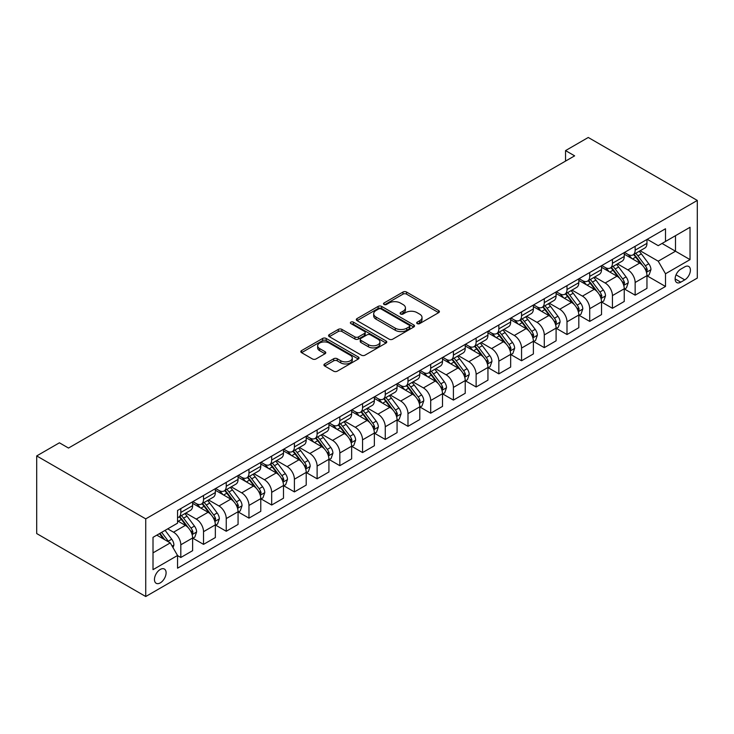 <?xml version="1.0" encoding="UTF-8"?>
<svg xmlns="http://www.w3.org/2000/svg" width="734" height="734" viewBox="0 0 734 734"><rect width="100%" height="100%" fill="white"/><g stroke="black" fill="none" stroke-linecap="round" stroke-linejoin="round"><path stroke-width="1.1" d="M417.206 323.593A1.762 1.018 0 0 0 419.71 323.593L438.657 312.647A2.523 1.459 0 0 0 439.4 311.62A2.523 1.459 0 0 0 438.657 310.592L406.553 292.049A2.523 1.459 0 0 0 402.984 292.049L384.029 302.995A1.762 1.018 0 0 0 383.515 303.711A1.762 1.018 0 0 0 384.029 304.436A1.762 1.018 0 0 0 386.524 304.436L388.983 303.023A8.074 4.661 0 0 1 400.397 303.023L403.076 304.564A8.074 4.661 0 0 1 405.434 307.858A8.074 4.661 0 0 1 403.076 311.152L400.617 312.574A1.762 1.018 0 0 0 400.103 313.29A1.762 1.018 0 0 0 400.617 314.014A1.762 1.018 0 0 0 403.113 314.014L405.572 312.601A8.074 4.661 0 0 1 416.985 312.601L419.664 314.143A8.074 4.661 0 0 1 422.022 317.437A8.074 4.661 0 0 1 419.664 320.73L417.206 322.153A1.762 1.018 0 0 0 416.692 322.868A1.762 1.018 0 0 0 417.206 323.593L417.206 322.153M160.278 582.879A8.221 4.753 120 0 0 165.655 575.63A8.221 4.753 120 0 0 164.388 569.043A8.221 4.753 120 0 0 160.278 569.446A8.221 4.753 120 0 0 154.902 576.695A8.221 4.753 120 0 0 156.168 583.282A8.221 4.753 120 0 0 160.278 582.879M324.676 363.936A2.523 1.459 0 0 0 323.933 364.963A2.523 1.459 0 0 0 324.676 366L333.686 371.202A2.523 1.459 0 0 0 337.245 371.202L358.302 359.045A2.523 1.459 0 0 0 359.036 358.018A2.523 1.459 0 0 0 358.302 356.99L326.19 338.447A2.523 1.459 0 0 0 322.621 338.447L301.573 350.604A2.523 1.459 0 0 0 300.83 351.632A2.523 1.459 0 0 0 301.573 352.659L312.455 358.944A2.523 1.459 0 0 0 316.024 358.944L325.034 353.742A2.523 1.459 0 0 0 325.768 352.715A2.523 1.459 0 0 0 325.034 351.678L319.629 348.567A6.753 3.899 0 0 1 317.657 345.815A6.753 3.899 0 0 1 321.822 342.209A6.753 3.899 0 0 1 329.181 343.053L350.32 355.265A6.753 3.899 0 0 1 352.292 358.018A6.753 3.899 0 0 1 348.127 361.614A6.753 3.899 0 0 1 340.769 360.77L337.245 358.733A2.523 1.459 0 0 0 333.686 358.733L324.676 363.936L324.676 366M697.3 200.437L588.264 137.478L565.547 150.598L574.63 155.847L68.501 448.052L59.417 442.804L36.7 455.924L145.736 518.874L697.3 200.437L697.3 278.076L145.736 596.522L145.736 518.874M389.158 339.172A2.523 1.459 0 0 0 392.727 339.172L413.774 327.015A2.523 1.459 0 0 0 414.517 325.988A2.523 1.459 0 0 0 413.774 324.96L381.671 306.417A2.523 1.459 0 0 0 378.102 306.417L357.045 318.574A2.523 1.459 0 0 0 356.311 319.602A2.523 1.459 0 0 0 357.045 320.63L389.158 339.172M351.604 323.969A1.762 1.018 0 0 1 353.393 324.226L353.393 322.125L386.038 340.971A2.523 1.459 0 0 1 386.772 341.998A2.523 1.459 0 0 1 386.038 343.035L364.991 355.183A2.523 1.459 0 0 1 361.422 355.183L329.309 336.649L329.309 334.585A2.523 1.459 0 0 0 328.575 335.612A2.523 1.459 0 0 0 329.309 336.649M329.309 334.585L338.319 329.382A2.523 1.459 0 0 1 341.888 329.382L354.907 336.906A2.523 1.459 0 0 0 358.476 336.906L364.449 333.456A2.523 1.459 0 0 0 365.193 332.419A2.523 1.459 0 0 0 364.449 331.392L350.898 323.566A1.762 1.018 0 0 1 350.375 322.841A1.762 1.018 0 0 1 351.467 321.905A1.762 1.018 0 0 1 353.393 322.125M684.758 266.855L680.767 269.158A7.964 4.597 120 0 0 675.555 276.177A7.964 4.597 120 0 0 676.776 282.562A7.964 4.597 120 0 0 680.767 282.168L684.758 279.865A7.964 4.597 120 0 0 689.969 272.837A7.964 4.597 120 0 0 688.74 266.46A7.964 4.597 120 0 0 684.758 266.855M647.232 239.312L658.224 245.661L665.499 241.458L665.499 228.76L177.545 510.479L177.545 523.177L153.011 537.343L153.011 569.657L177.545 555.491L177.545 568.189L665.499 286.471L665.499 273.773L658.224 261.185L640.158 250.753M665.499 241.458L690.033 227.292L690.033 259.616L665.499 273.773M36.7 455.924L36.7 533.563L145.736 596.522M565.547 150.598L565.547 161.085M662.04 243.449L675.491 251.221L675.491 235.687L690.033 227.292M658.224 261.185L675.491 251.221L690.033 259.616M153.011 552.867L170.27 542.903L156.828 535.141M177.545 555.601L180.812 557.491L180.812 544.793A10.276 5.936 -120 0 0 173.545 532.205L167.728 528.847M180.812 557.491L192.629 550.665L192.629 537.976A10.276 5.936 -120 0 0 185.353 525.379L177.545 520.865M192.895 538.233L203.529 544.371L203.529 531.673A10.276 5.936 -120 0 0 196.262 519.085L185.821 513.057M203.529 544.371L215.346 537.554L215.346 524.856A10.276 5.936 -120 0 0 208.071 512.268L192.629 503.35M215.612 525.122L226.246 531.26L226.246 518.562A10.276 5.936 -120 0 0 218.98 505.974L208.539 499.946M226.246 531.26L238.064 524.434L238.064 511.745A10.276 5.936 -120 0 0 230.788 499.148L215.346 490.229M238.33 512.002L248.964 518.14L248.964 505.442A10.276 5.936 -120 0 0 241.697 492.853L231.256 486.826M248.964 518.14L260.781 511.323L260.781 498.625A10.276 5.936 -120 0 0 253.505 486.036L238.064 477.118M261.047 498.891L271.681 505.029L271.681 492.331A10.276 5.936 -120 0 0 264.414 479.742L253.973 473.714M271.681 505.029L283.489 498.202L283.489 485.513A10.276 5.936 -120 0 0 276.223 472.916L260.781 463.998M283.764 485.77L294.398 491.908L294.398 479.219A10.276 5.936 -120 0 0 287.132 466.622L276.69 460.594M294.398 491.908L306.206 485.091L306.206 472.393A10.276 5.936 -120 0 0 298.94 459.805L283.489 450.887M306.482 472.659L317.116 478.797L317.116 466.099A10.276 5.936 -120 0 0 309.849 453.511L299.408 447.483M317.116 478.797L328.924 471.971L328.924 459.282A10.276 5.936 -120 0 0 321.657 446.685L306.206 437.767M329.199 459.539L339.833 465.677L339.833 452.988A10.276 5.936 -120 0 0 332.557 440.391L322.125 434.372M339.833 465.677L351.641 458.86L351.641 446.162A10.276 5.936 -120 0 0 344.374 433.574L328.924 424.656M351.916 446.428L362.55 452.566L362.55 439.868A10.276 5.936 -120 0 0 355.274 427.28L344.842 421.252M362.55 452.566L374.358 445.749L374.358 433.051A10.276 5.936 -120 0 0 367.092 420.463L351.641 411.535M374.634 433.308L385.267 439.446L385.267 426.757A10.276 5.936 -120 0 0 377.992 414.159L367.56 408.141M385.267 439.446L397.076 432.629L397.076 419.931A10.276 5.936 -120 0 0 389.809 407.342L374.358 398.424M397.351 420.197L407.985 426.335L407.985 413.637A10.276 5.936 -120 0 0 400.709 401.048L390.277 395.02M407.985 426.335L419.793 419.518L419.793 406.819A10.276 5.936 -120 0 0 412.526 394.231L397.076 385.313M420.068 407.076L430.702 413.214L430.702 400.525A10.276 5.936 -120 0 0 423.426 387.928L412.994 381.909M430.702 413.214L442.51 406.397L442.51 393.699A10.276 5.936 -120 0 0 435.244 381.111L419.793 372.193M442.786 393.965L453.41 400.103L453.41 387.405A10.276 5.936 -120 0 0 446.144 374.817L435.712 368.789M453.41 400.103L465.228 393.286L465.228 380.588A10.276 5.936 -120 0 0 457.961 368L442.51 359.082M465.503 380.854L476.127 386.992L476.127 374.294A10.276 5.936 -120 0 0 468.861 361.706L458.42 355.678M476.127 386.992L487.945 380.166L487.945 367.468A10.276 5.936 -120 0 0 480.678 354.88L465.228 345.962M488.22 367.734L498.845 373.872L498.845 361.174A10.276 5.936 -120 0 0 491.578 348.586L481.137 342.558M498.845 373.872L510.662 367.055L510.662 354.357A10.276 5.936 -120 0 0 503.386 341.769L487.945 332.851M510.928 354.623L521.562 360.761L521.562 348.063A10.276 5.936 -120 0 0 514.295 335.475L503.854 329.447M521.562 360.761L533.379 353.935L533.379 341.246A10.276 5.936 -120 0 0 526.104 328.648L510.662 319.73M533.646 341.503L544.279 347.641L544.279 334.943A10.276 5.936 -120 0 0 537.013 322.354L526.572 316.326M544.279 347.641L556.097 340.824L556.097 328.126A10.276 5.936 -120 0 0 548.821 315.537L533.379 306.619M556.363 328.392L566.997 334.53L566.997 321.831A10.276 5.936 -120 0 0 559.73 309.243L549.289 303.215M566.997 334.53L578.814 327.703L578.814 315.014A10.276 5.936 -120 0 0 571.538 302.417L556.097 293.499M579.08 315.271L589.714 321.409L589.714 308.711A10.276 5.936 -120 0 0 582.447 296.123L572.006 290.095M589.714 321.409L601.522 314.592L601.522 301.894A10.276 5.936 -120 0 0 594.256 289.306L578.814 280.388M601.797 302.16L612.431 308.298L612.431 295.6A10.276 5.936 -120 0 0 605.165 283.012L594.724 276.984M612.431 308.298L624.239 301.472L624.239 288.783A10.276 5.936 -120 0 0 616.973 276.186L601.522 267.268M624.515 289.04L635.149 295.178L635.149 282.489A10.276 5.936 -120 0 0 627.882 269.892L617.441 263.864M635.149 295.178L646.957 288.361L646.957 275.663A10.276 5.936 -120 0 0 639.69 263.075L624.239 254.157M624.515 252.423L627.882 254.368A10.276 5.936 -120 0 0 633.02 254.872A10.276 5.936 -120 0 0 635.149 250.166L635.149 246.285M601.797 265.543L605.165 267.479A10.276 5.936 -120 0 0 610.303 267.993A10.276 5.936 -120 0 0 612.431 263.286L612.431 259.405M579.08 278.654L582.447 280.599A10.276 5.936 -120 0 0 587.585 281.104A10.276 5.936 -120 0 0 589.714 276.397L589.714 272.516M556.363 291.774L559.73 293.71A10.276 5.936 -120 0 0 564.868 294.224A10.276 5.936 -120 0 0 566.997 289.517L566.997 285.636M533.646 304.885L537.013 306.83A10.276 5.936 -120 0 0 542.151 307.335A10.276 5.936 -120 0 0 544.279 302.628L544.279 298.747M510.928 317.996L514.295 319.941A10.276 5.936 -120 0 0 519.433 320.455A10.276 5.936 -120 0 0 521.562 315.748L521.562 311.858M488.22 331.117L491.578 333.062A10.276 5.936 -120 0 0 496.716 333.566A10.276 5.936 -120 0 0 498.845 328.86L498.845 324.978M465.503 344.228L468.861 346.173A10.276 5.936 -120 0 0 473.999 346.677A10.276 5.936 -120 0 0 476.127 341.98L476.127 338.09M442.786 357.348L446.144 359.284A10.276 5.936 -120 0 0 451.282 359.798A10.276 5.936 -120 0 0 453.41 355.091L453.41 351.21M420.068 370.459L423.426 372.404A10.276 5.936 -120 0 0 428.564 372.909A10.276 5.936 -120 0 0 430.702 368.202L430.702 364.321M397.351 383.579L400.709 385.515A10.276 5.936 -120 0 0 405.856 386.029A10.276 5.936 -120 0 0 407.985 381.322L407.985 377.441M374.634 396.69L377.992 398.635A10.276 5.936 -120 0 0 383.139 399.14A10.276 5.936 -120 0 0 385.267 394.433L385.267 390.552M351.916 409.811L355.274 411.746A10.276 5.936 -120 0 0 360.422 412.26A10.276 5.936 -120 0 0 362.55 407.553L362.55 403.672M329.199 422.922L332.557 424.867A10.276 5.936 -120 0 0 337.704 425.371A10.276 5.936 -120 0 0 339.833 420.665L339.833 416.784M306.482 436.042L309.849 437.978A10.276 5.936 -120 0 0 314.987 438.492A10.276 5.936 -120 0 0 317.116 433.785L317.116 429.904M283.764 449.153L287.132 451.098A10.276 5.936 -120 0 0 292.27 451.603A10.276 5.936 -120 0 0 294.398 446.896L294.398 443.015M261.047 462.273L264.414 464.209A10.276 5.936 -120 0 0 269.552 464.723A10.276 5.936 -120 0 0 271.681 460.016L271.681 456.135M238.33 475.384L241.697 477.329A10.276 5.936 -120 0 0 246.835 477.834A10.276 5.936 -120 0 0 248.964 473.127L248.964 469.246M215.612 488.505L218.98 490.44A10.276 5.936 -120 0 0 224.118 490.954A10.276 5.936 -120 0 0 226.246 486.247L226.246 482.366M192.895 501.616L196.262 503.561A10.276 5.936 -120 0 0 201.4 504.065A10.276 5.936 -120 0 0 203.529 499.359L203.529 495.478M647.232 275.929L665.499 286.471M633.02 254.872L644.828 248.055A10.276 5.936 -120 0 0 646.957 243.349L646.957 239.468M610.303 267.993L622.111 261.166A10.276 5.936 -120 0 0 624.239 256.46L624.239 252.579M587.585 281.104L599.394 274.287A10.276 5.936 -120 0 0 601.522 269.58L601.522 265.699M564.868 294.224L576.676 287.398A10.276 5.936 -120 0 0 578.814 282.691L578.814 278.81M542.151 307.335L553.968 300.518A10.276 5.936 -120 0 0 556.097 295.811L556.097 291.93M519.433 320.455L531.251 313.629A10.276 5.936 -120 0 0 533.379 308.922L533.379 305.041M496.716 333.566L508.534 326.749A10.276 5.936 -120 0 0 510.662 322.043L510.662 318.161M473.999 346.677L485.816 339.86A10.276 5.936 -120 0 0 487.945 335.154L487.945 331.273M451.282 359.798L463.099 352.981A10.276 5.936 -120 0 0 465.228 348.274L465.228 344.393M428.564 372.909L440.382 366.092A10.276 5.936 -120 0 0 442.51 361.385L442.51 357.504M405.856 386.029L417.664 379.212A10.276 5.936 -120 0 0 419.793 374.505L419.793 370.615M383.139 399.14L394.947 392.323A10.276 5.936 -120 0 0 397.076 387.616L397.076 383.735M360.422 412.26L372.23 405.434A10.276 5.936 -120 0 0 374.358 400.736L374.358 396.846M337.704 425.371L349.512 418.554A10.276 5.936 -120 0 0 351.641 413.848L351.641 409.967M314.987 438.492L326.795 431.665A10.276 5.936 -120 0 0 328.924 426.959L328.924 423.078M292.27 451.603L304.078 444.786A10.276 5.936 -120 0 0 306.206 440.079L306.206 436.198M269.552 464.723L281.361 457.897A10.276 5.936 -120 0 0 283.489 453.19L283.489 449.309M246.835 477.834L258.643 471.017A10.276 5.936 -120 0 0 260.781 466.31L260.781 462.429M224.118 490.954L235.935 484.128A10.276 5.936 -120 0 0 238.064 479.421L238.064 475.54M201.4 504.065L213.218 497.248A10.276 5.936 -120 0 0 215.346 492.542L215.346 488.661M177.545 517.598A10.276 5.936 -120 0 0 178.683 517.186L190.501 510.359A10.276 5.936 -120 0 0 192.629 505.653L192.629 501.772M178.683 517.186A10.276 5.936 -120 0 0 180.812 512.479L180.812 508.589M170.27 542.903L177.545 555.491M417.912 323.841L419.664 322.832A8.074 4.661 0 0 0 422.022 319.538L422.022 317.437M405.434 307.858L405.434 309.959A8.074 4.661 0 0 1 403.076 313.253L401.324 314.262M438.629 312.666L406.553 294.151A2.523 1.459 0 0 0 402.984 294.151L384.735 304.683M413.747 327.034L381.671 308.519A2.523 1.459 0 0 0 378.102 308.519L357.082 320.648M409.315 326.703A1.762 1.018 0 0 0 409.829 325.988A1.762 1.018 0 0 0 409.315 325.263L381.129 308.996A1.762 1.018 0 0 0 378.634 308.996L376.047 310.491A8.074 4.661 0 0 0 373.679 313.785A8.074 4.661 0 0 0 376.047 317.079L395.314 328.199A8.074 4.661 0 0 0 406.728 328.199L409.315 326.703L409.315 328.804A1.762 1.018 0 0 0 409.829 328.089L409.829 325.988M373.679 313.785L373.679 315.877A8.074 4.661 0 0 0 376.047 319.18L376.047 317.079M409.315 328.804L406.728 330.3A8.074 4.661 0 0 1 395.314 330.3L376.047 319.18M329.346 336.667L338.319 331.484L338.319 329.382M365.193 332.419L365.193 334.521A2.523 1.459 0 0 1 364.449 335.548L358.476 338.998A2.523 1.459 0 0 1 354.907 338.998L341.888 331.484A2.523 1.459 0 0 0 338.319 331.484M353.393 324.226L386.001 343.053M368.422 344.705A6.753 3.899 0 0 0 375.771 345.549A6.753 3.899 0 0 0 379.946 341.952A6.753 3.899 0 0 0 377.964 339.191L370.514 334.897A2.523 1.459 0 0 0 366.954 334.897L360.972 338.346A2.523 1.459 0 0 0 360.238 339.374A2.523 1.459 0 0 0 360.972 340.402L368.422 344.705L368.422 346.806A6.753 3.899 0 0 0 375.771 347.65A6.753 3.899 0 0 0 379.946 344.044L379.946 341.952M360.238 339.374L360.238 341.475A2.523 1.459 0 0 0 360.972 342.503L360.972 340.402M368.422 346.806L360.972 342.503M352.292 358.018L352.292 360.119A6.753 3.899 0 0 1 348.127 363.715A6.753 3.899 0 0 1 340.769 362.871L337.245 360.834A2.523 1.459 0 0 0 333.686 360.834L324.703 366.018M317.657 345.815L317.657 347.907A6.753 3.899 0 0 0 319.629 350.668L319.629 348.567M324.997 353.76L319.629 350.668M358.302 356.99L358.302 359.045L326.19 340.548A2.523 1.459 0 0 0 322.621 340.548L301.61 352.678M646.957 276.085L649.14 274.828L650.957 269.58A6.808 3.936 -120 0 0 648.783 263.781L641.36 253.863A19.662 11.349 -120 0 0 639.213 251.294M631.827 258.533A19.662 11.349 -120 0 0 627.799 254.322M646.342 271.91L647.278 269.873A6.808 3.936 -120 0 0 645.333 265.772L637.901 255.863A19.662 11.349 -120 0 0 635.763 253.294M633.928 254.349A16.322 9.423 60 0 1 636.607 257.395L642.892 265.781M633.58 254.551A19.662 11.349 60 0 1 635.727 257.12L640.663 263.708M624.239 289.196L626.423 287.939L628.24 282.691A6.808 3.936 -120 0 0 626.065 276.892L618.643 266.983A19.662 11.349 -120 0 0 616.496 264.414M609.11 271.653A19.662 11.349 -120 0 0 605.082 267.433M623.625 285.031L624.561 282.985A6.808 3.936 -120 0 0 622.615 278.892L615.193 268.974A19.662 11.349 -120 0 0 613.046 266.405M611.211 267.46A16.322 9.423 60 0 1 613.89 270.507L620.175 278.902M610.862 267.662A19.662 11.349 60 0 1 613.009 270.231L617.945 276.828M601.522 302.316L603.706 301.059L605.522 295.811A6.808 3.936 -120 0 0 603.348 290.013L595.925 280.094A19.662 11.349 -120 0 0 593.778 277.525M586.393 284.764A19.662 11.349 -120 0 0 582.374 280.553M600.907 298.142L601.843 296.096A6.808 3.936 -120 0 0 599.898 292.004L592.476 282.095A19.662 11.349 -120 0 0 590.329 279.526M588.494 280.581A16.322 9.423 60 0 1 591.173 283.627L597.458 292.013M588.145 280.783A19.662 11.349 60 0 1 590.292 283.352L595.228 289.939M578.814 315.427L580.989 314.17L582.805 308.922A6.808 3.936 -120 0 0 580.631 303.124L573.208 293.215A19.662 11.349 -120 0 0 571.061 290.646M563.675 297.885A19.662 11.349 -120 0 0 559.657 293.664M578.19 311.262L579.126 309.216A6.808 3.936 -120 0 0 577.181 305.115L569.758 295.206A19.662 11.349 -120 0 0 567.611 292.637M565.776 293.692A16.322 9.423 60 0 1 568.455 296.738L574.74 305.124M565.428 293.894A19.662 11.349 60 0 1 567.575 296.463L572.511 303.059M556.097 328.548L558.271 327.291L560.088 322.043A6.808 3.936 -120 0 0 557.913 316.244L550.491 306.326A19.662 11.349 -120 0 0 548.344 303.757M540.958 310.996A19.662 11.349 -120 0 0 536.939 306.784M555.473 324.373L556.418 322.327A6.808 3.936 -120 0 0 554.464 318.235L547.041 308.326A19.662 11.349 -120 0 0 544.894 305.757M543.068 306.812A16.322 9.423 60 0 1 545.747 309.858L552.023 318.244M542.71 307.014A19.662 11.349 60 0 1 544.857 309.583L549.794 316.171M533.379 341.659L535.554 340.402L537.371 335.154A6.808 3.936 -120 0 0 535.196 329.355L527.774 319.446A19.662 11.349 -120 0 0 525.627 316.877M518.241 324.107A19.662 11.349 -120 0 0 514.222 319.896M532.756 337.493L533.701 335.447A6.808 3.936 -120 0 0 531.746 331.346L524.324 321.437A19.662 11.349 -120 0 0 522.177 318.868M520.351 319.923A16.322 9.423 60 0 1 523.03 322.969L529.306 331.355M519.993 320.125A19.662 11.349 60 0 1 522.14 322.694L527.076 329.291M510.662 354.779L512.837 353.522L514.653 348.274A6.808 3.936 -120 0 0 512.488 342.475L505.056 332.557A19.662 11.349 -120 0 0 502.909 329.988M495.533 337.227A19.662 11.349 -120 0 0 491.505 333.016M510.038 350.604L510.983 348.558A6.808 3.936 -120 0 0 509.029 344.466L501.606 334.557A19.662 11.349 -120 0 0 499.459 331.979M497.634 333.043A16.322 9.423 60 0 1 500.313 336.089L506.598 344.475M497.276 333.245A19.662 11.349 60 0 1 499.423 335.814L504.359 342.402M487.945 367.89L490.129 366.633L491.945 361.385A6.808 3.936 -120 0 0 489.771 355.586L482.339 345.677A19.662 11.349 -120 0 0 480.192 343.108M472.815 350.338A19.662 11.349 -120 0 0 468.787 346.127M487.321 363.725L488.266 361.678A6.808 3.936 -120 0 0 486.312 357.577L478.889 347.668A19.662 11.349 -120 0 0 476.742 345.099M474.916 346.154A16.322 9.423 60 0 1 477.595 349.201L483.88 357.586M474.559 346.356A19.662 11.349 60 0 1 476.705 348.925L481.642 355.513M465.228 381.01L467.411 379.744L469.228 374.505A6.808 3.936 -120 0 0 467.053 368.707L459.622 358.788A19.662 11.349 -120 0 0 457.484 356.219M450.098 363.458A19.662 11.349 -120 0 0 446.07 359.247M464.604 376.836L465.549 374.79A6.808 3.936 -120 0 0 463.594 370.698L456.172 360.779A19.662 11.349 -120 0 0 454.025 358.21M452.199 359.275A16.322 9.423 60 0 1 454.878 362.321L461.163 370.707M451.85 359.476A19.662 11.349 60 0 1 453.988 362.046L458.924 368.633M442.51 394.121L444.694 392.864L446.511 387.616A6.808 3.936 -120 0 0 444.336 381.818L436.904 371.909A19.662 11.349 -120 0 0 434.767 369.34M427.381 376.57A19.662 11.349 -120 0 0 423.353 372.358M441.886 389.947L442.831 387.91A6.808 3.936 -120 0 0 440.877 383.809L433.455 373.9A19.662 11.349 -120 0 0 431.308 371.331M429.482 372.386A16.322 9.423 60 0 1 432.161 375.432L438.446 383.818M429.133 372.588A19.662 11.349 60 0 1 431.271 375.157L436.207 381.744M419.793 407.242L421.977 405.975L423.793 400.736A6.808 3.936 -120 0 0 421.619 394.929L414.196 385.02A19.662 11.349 -120 0 0 412.049 382.451M404.663 389.69A19.662 11.349 -120 0 0 400.636 385.478M419.169 403.067L420.114 401.021A6.808 3.936 -120 0 0 418.169 396.929L410.737 387.011A19.662 11.349 -120 0 0 408.59 384.442M406.764 385.497A16.322 9.423 60 0 1 409.444 388.543L415.728 396.938M406.416 385.708A19.662 11.349 60 0 1 408.554 388.277L413.499 394.864M397.076 420.353L399.259 419.096L401.076 413.848A6.808 3.936 -120 0 0 398.901 408.049L391.479 398.14A19.662 11.349 -120 0 0 389.332 395.571M381.946 402.801A19.662 11.349 -120 0 0 377.918 398.59M396.452 416.178L397.397 414.141A6.808 3.936 -120 0 0 395.452 410.04L388.02 400.131A19.662 11.349 -120 0 0 385.873 397.562M384.047 398.617A16.322 9.423 60 0 1 386.726 401.663L393.011 410.049M383.698 398.819A19.662 11.349 60 0 1 385.845 401.388L390.782 407.976M374.358 433.473L376.542 432.207L378.359 426.959A6.808 3.936 -120 0 0 376.184 421.16L368.762 411.251A19.662 11.349 -120 0 0 366.615 408.682M359.229 415.921A19.662 11.349 -120 0 0 355.201 411.71M373.744 429.298L374.679 427.252A6.808 3.936 -120 0 0 372.734 423.16L365.303 413.242A19.662 11.349 -120 0 0 363.165 410.673M361.33 411.728A16.322 9.423 60 0 1 364.009 414.774L370.294 423.169M360.981 411.939A19.662 11.349 60 0 1 363.128 414.508L368.064 421.096M351.641 446.584L353.825 445.327L355.641 440.079A6.808 3.936 -120 0 0 353.467 434.28L346.044 424.362A19.662 11.349 -120 0 0 343.897 421.793M336.511 429.032A19.662 11.349 -120 0 0 332.484 424.821M351.026 442.409L351.962 440.372A6.808 3.936 -120 0 0 350.017 436.271L342.585 426.362A19.662 11.349 -120 0 0 340.448 423.793M338.613 424.848A16.322 9.423 60 0 1 341.292 427.894L347.577 436.28M338.264 425.05A19.662 11.349 60 0 1 340.411 427.619L345.347 434.207M328.924 459.695L331.107 458.438L332.924 453.19A6.808 3.936 -120 0 0 330.75 447.391L323.327 437.482A19.662 11.349 -120 0 0 321.18 434.913M313.794 442.152A19.662 11.349 -120 0 0 309.766 437.941M328.309 455.53L329.245 453.484A6.808 3.936 -120 0 0 327.3 449.392L319.868 439.473A19.662 11.349 -120 0 0 317.73 436.904M315.895 437.959A16.322 9.423 60 0 1 318.574 441.006L324.859 449.401M315.547 438.161A19.662 11.349 60 0 1 317.694 440.73L322.63 447.327M306.206 472.815L308.39 471.558L310.207 466.31A6.808 3.936 -120 0 0 308.032 460.512L300.61 450.593A19.662 11.349 -120 0 0 298.463 448.024M291.077 455.263A19.662 11.349 -120 0 0 287.049 451.052M305.592 468.641L306.528 466.604A6.808 3.936 -120 0 0 304.582 462.503L297.16 452.594A19.662 11.349 -120 0 0 295.013 450.025M293.178 451.08A16.322 9.423 60 0 1 295.857 454.126L302.142 462.512M292.829 451.282A19.662 11.349 60 0 1 294.976 453.851L299.912 460.438M283.489 485.926L285.673 484.669L287.489 479.421A6.808 3.936 -120 0 0 285.315 473.623L277.892 463.714A19.662 11.349 -120 0 0 275.745 461.145M268.36 468.384A19.662 11.349 -120 0 0 264.341 464.163M282.874 481.761L283.81 479.715A6.808 3.936 -120 0 0 281.865 475.623L274.443 465.705A19.662 11.349 -120 0 0 272.296 463.136M270.461 464.191A16.322 9.423 60 0 1 273.14 467.237L279.425 475.623M270.112 464.393A19.662 11.349 60 0 1 272.259 466.962L277.195 473.558M260.781 499.047L262.956 497.79L264.772 492.542A6.808 3.936 -120 0 0 262.598 486.743L255.175 476.825A19.662 11.349 -120 0 0 253.028 474.256M245.642 481.495A19.662 11.349 -120 0 0 241.624 477.284M260.157 494.872L261.093 492.826A6.808 3.936 -120 0 0 259.148 488.734L251.725 478.825A19.662 11.349 -120 0 0 249.578 476.256M247.743 477.311A16.322 9.423 60 0 1 250.422 480.357L256.707 488.743M247.395 477.513A19.662 11.349 60 0 1 249.542 480.082L254.478 486.67M238.064 512.158L240.238 510.901L242.055 505.653A6.808 3.936 -120 0 0 239.88 499.854L232.458 489.945A19.662 11.349 -120 0 0 230.311 487.376M222.925 494.615A19.662 11.349 -120 0 0 218.906 490.395M237.44 507.992L238.385 505.946A6.808 3.936 -120 0 0 236.431 501.845L229.008 491.936A19.662 11.349 -120 0 0 226.861 489.367M225.035 490.422A16.322 9.423 60 0 1 227.714 493.468L233.99 501.854M224.677 490.624A19.662 11.349 60 0 1 226.824 493.193L231.76 499.79M215.346 525.278L217.521 524.021L219.338 518.773A6.808 3.936 -120 0 0 217.163 512.974L209.74 503.056A19.662 11.349 -120 0 0 207.594 500.487M200.208 507.726A19.662 11.349 -120 0 0 196.189 503.515M214.723 521.103L215.668 519.057A6.808 3.936 -120 0 0 213.713 514.965L206.291 505.056A19.662 11.349 -120 0 0 204.144 502.487M202.318 503.542A16.322 9.423 60 0 1 204.997 506.588L211.273 514.974M201.96 503.744A19.662 11.349 60 0 1 204.107 506.313L209.043 512.901M192.629 538.389L194.804 537.132L196.62 531.884A6.808 3.936 -120 0 0 194.455 526.085L187.023 516.176A19.662 11.349 -120 0 0 184.876 513.607M192.005 534.224L192.95 532.178A6.808 3.936 -120 0 0 190.996 528.076L183.573 518.167A19.662 11.349 -120 0 0 181.426 515.598M179.601 516.653A16.322 9.423 60 0 1 182.28 519.7L188.565 528.085M179.243 516.855A19.662 11.349 60 0 1 181.39 519.424L186.326 526.012M173.004 547.628L173.912 545.004A6.808 3.936 -120 0 0 171.738 539.206L165.104 530.361M168.903 542.114A6.808 3.936 -120 0 0 168.279 541.197L161.654 532.352M159.948 533.334L164.71 539.692M159.471 533.609L163.517 539.004M173.545 532.205L185.353 525.379M196.262 519.085L208.071 512.268M218.98 505.974L230.788 499.148M241.697 492.853L253.505 486.036M264.414 479.742L276.223 472.916M287.132 466.622L298.94 459.805M309.849 453.511L321.657 446.685M332.557 440.391L344.374 433.574M355.274 427.28L367.092 420.463M377.992 414.159L389.809 407.342M400.709 401.048L412.526 394.231M423.426 387.928L435.244 381.111M446.144 374.817L457.961 368M468.861 361.706L480.678 354.88M491.578 348.586L503.386 341.769M514.295 335.475L526.104 328.648M537.013 322.354L548.821 315.537M559.73 309.243L571.538 302.417M582.447 296.123L594.256 289.306M605.165 283.012L616.973 276.186M627.882 269.892L639.69 263.075M635.149 250.166L646.957 243.349M635.149 282.489L646.957 275.663M612.431 295.6L624.239 288.783M612.431 263.286L624.239 256.46M589.714 308.711L601.522 301.894M589.714 276.397L601.522 269.58M566.997 321.831L578.814 315.014M566.997 289.517L578.814 282.691M544.279 334.943L556.097 328.126M544.279 302.628L556.097 295.811M521.562 348.063L533.379 341.246M521.562 315.748L533.379 308.922M498.845 361.174L510.662 354.357M498.845 328.86L510.662 322.043M476.127 374.294L487.945 367.468M476.127 341.98L487.945 335.154M453.41 387.405L465.228 380.588M453.41 355.091L465.228 348.274M430.702 400.525L442.51 393.699M430.702 368.202L442.51 361.385M407.985 413.637L419.793 406.819M407.985 381.322L419.793 374.505M385.267 426.757L397.076 419.931M385.267 394.433L397.076 387.616M362.55 439.868L374.358 433.051M362.55 407.553L374.358 400.736M339.833 452.988L351.641 446.162M339.833 420.665L351.641 413.848M317.116 466.099L328.924 459.282M317.116 433.785L328.924 426.959M294.398 479.219L306.206 472.393M294.398 446.896L306.206 440.079M271.681 492.331L283.489 485.513M271.681 460.016L283.489 453.19M248.964 505.442L260.781 498.625M248.964 473.127L260.781 466.31M226.246 518.562L238.064 511.745M226.246 486.247L238.064 479.421M203.529 531.673L215.346 524.856M203.529 499.359L215.346 492.542M180.812 544.793L192.629 537.976M180.812 512.479L192.629 505.653M676.042 274.828L684.758 279.865M675.124 278.92L680.767 282.168M419.664 322.832L419.664 320.73M400.617 314.014L400.617 312.574M403.076 313.253L403.076 311.152M384.029 304.436L384.029 302.995M402.984 294.151L402.984 292.049M406.553 294.151L406.553 292.049M438.657 312.647L438.657 310.592M357.045 320.63L357.045 318.574M378.102 308.519L378.102 306.417M381.671 308.519L381.671 306.417M413.774 327.015L413.774 324.96M395.314 330.3L395.314 328.199M406.728 330.3L406.728 328.199M341.888 331.484L341.888 329.382M354.907 338.998L354.907 336.906M358.476 338.998L358.476 336.906M364.449 335.548L364.449 333.456M386.038 343.035L386.038 340.971M333.686 360.834L333.686 358.733M337.245 360.834L337.245 358.733M340.769 362.871L340.769 360.77M325.034 353.742L325.034 351.678M301.573 352.659L301.573 350.604M322.621 340.548L322.621 338.447M326.19 340.548L326.19 338.447M646.452 272.286L650.911 269.708M637.901 255.863L641.36 253.863M632.552 258.955L635.727 257.12M645.333 265.772L648.783 263.781M644.791 268.433L647.278 269.873M623.735 285.398L628.194 282.829M615.193 268.974L618.643 266.983M609.835 272.066L613.009 270.231M622.615 278.892L626.065 276.892M622.074 281.544L624.561 282.985M601.018 298.518L605.477 295.94M592.476 282.095L595.925 280.094M587.117 285.187L590.292 283.352M599.898 292.004L603.348 290.013M599.357 294.664L601.843 296.096M578.3 311.629L582.759 309.06M569.758 295.206L573.208 293.215M564.4 298.298L567.575 296.463M577.181 305.115L580.631 303.124M576.64 307.775L579.126 309.216M555.583 324.749L560.042 322.171M547.041 308.326L550.491 306.326M541.683 311.418L544.857 309.583M554.464 318.235L557.913 316.244M553.922 320.896L556.418 322.327M532.866 337.86L537.334 335.291M524.324 321.437L527.774 319.446M518.966 324.529L522.14 322.694M531.746 331.346L535.196 329.355M531.205 334.007L533.701 335.447M510.148 350.98L514.617 348.402M501.606 334.557L505.056 332.557M496.248 337.64L499.423 335.814M509.029 344.466L512.488 342.475M508.488 347.127L510.983 348.558M487.431 364.092L491.899 361.523M478.889 347.668L482.339 345.677M473.531 350.76L476.705 348.925M486.312 357.577L489.771 355.586M485.77 360.238L488.266 361.678M464.714 377.212L469.182 374.634M456.172 360.779L459.622 358.788M450.814 363.871L453.988 362.046M463.594 370.698L467.053 368.707M463.062 373.358L465.549 374.79M442.006 390.323L446.465 387.745M433.455 373.9L436.904 371.909M428.106 376.992L431.271 375.157M440.877 383.809L444.336 381.818M440.345 386.469L442.831 387.91M419.288 403.443L423.747 400.865M410.737 387.011L414.196 385.02M405.388 390.103L408.554 388.277M418.169 396.929L421.619 394.929M417.628 399.59L420.114 401.021M396.571 416.554L401.03 413.976M388.02 400.131L391.479 398.14M382.671 403.223L385.845 401.388M395.452 410.04L398.901 408.049M394.91 412.701L397.397 414.141M373.854 429.674L378.313 427.096M365.303 413.242L368.762 411.251M359.954 416.334L363.128 414.508M372.734 423.16L376.184 421.16M372.193 425.821L374.679 427.252M351.136 442.786L355.595 440.207M342.585 426.362L346.044 424.362M337.236 429.454L340.411 427.619M350.017 436.271L353.467 434.28M349.476 438.932L351.962 440.372M328.419 455.906L332.878 453.328M319.868 439.473L323.327 437.482M314.519 442.565L317.694 440.73M327.3 449.392L330.75 447.391M326.758 452.043L329.245 453.484M305.702 469.017L310.161 466.439M297.16 452.594L300.61 450.593M291.802 455.686L294.976 453.851M304.582 462.503L308.032 460.512M304.041 465.163L306.528 466.604M282.985 482.128L287.444 479.559M274.443 465.705L277.892 463.714M269.084 468.797L272.259 466.962M281.865 475.623L285.315 473.623M281.324 478.274L283.81 479.715M260.267 495.248L264.726 492.67M251.725 478.825L255.175 476.825M246.367 481.917L249.542 480.082M259.148 488.734L262.598 486.743M258.607 491.395L261.093 492.826M237.55 508.359L242.009 505.79M229.008 491.936L232.458 489.945M223.65 495.028L226.824 493.193M236.431 501.845L239.88 499.854M235.889 504.506L238.385 505.946M214.833 521.479L219.301 518.901M206.291 505.056L209.74 503.056M200.933 508.139L204.107 506.313M213.713 514.965L217.163 512.974M213.172 517.626L215.668 519.057M192.115 534.591L196.584 532.022M183.573 518.167L187.023 516.176M178.215 521.259L181.39 519.424M190.996 528.076L194.455 526.085M190.455 530.737L192.95 532.178M172.132 546.133L173.866 545.133M168.279 541.197L171.738 539.206"/></g></svg>
